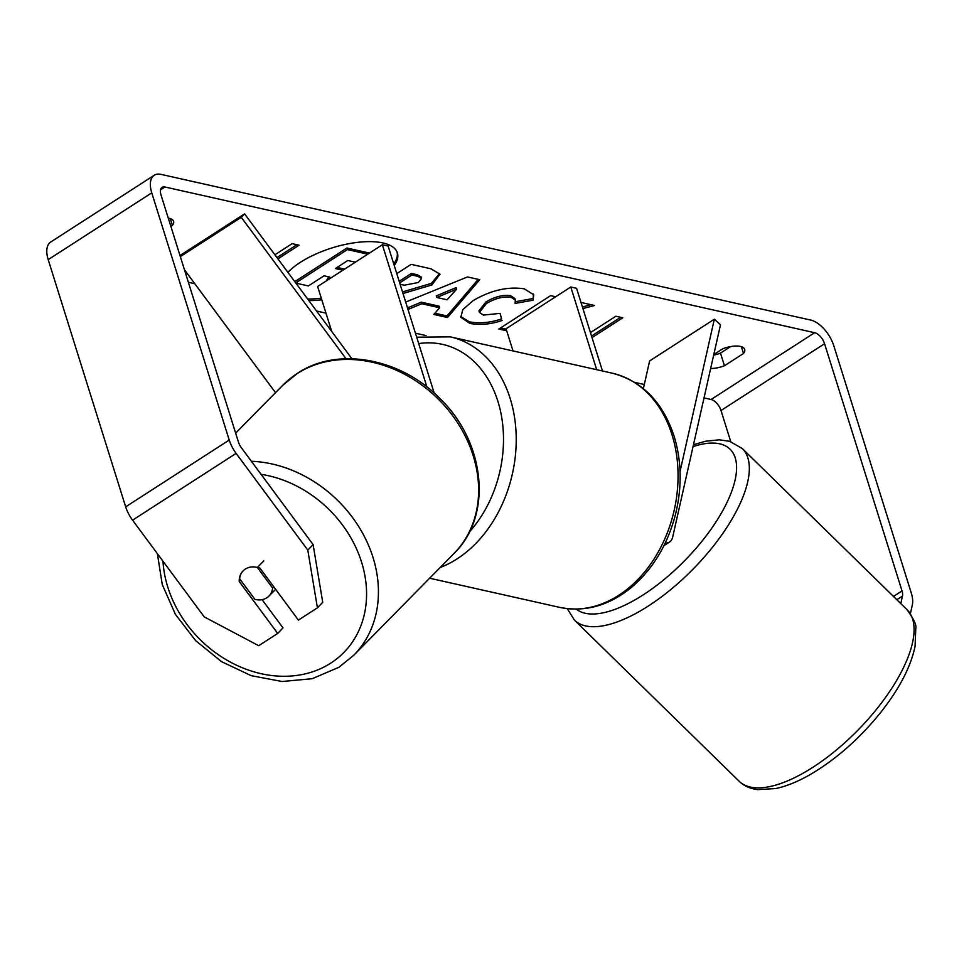 <?xml version="1.0" encoding="UTF-8"?>
<svg xmlns="http://www.w3.org/2000/svg" width="964" height="964" viewBox="0 0 964 964"><rect width="100%" height="100%" fill="white"/><g stroke="black" fill="none" stroke-linecap="round" stroke-linejoin="round"><path stroke-width="1.45" d="M643.386 388.6L649.616 360.946L714.336 319.204L720.494 324.796L672.655 537.189A21.654 11.279 -122.8 0 1 669.619 541.973A21.654 11.279 -122.8 0 1 665.256 542.949M602.476 370.995L576.568 288.308L570.784 287.007L596.692 369.694M513.005 350.932L506.064 328.76L570.784 287.007M714.336 319.204L680.054 471.42M394.252 265.582A60.865 24.305 162.6 0 0 397.385 252.905A60.865 24.305 162.6 0 0 382.961 242.952A60.865 24.305 162.6 0 0 287.911 272.342M313.095 544.564L322.723 602.283L317.421 607.826L307.793 550.107L313.095 544.564L241.434 447.838A10.833 5.639 -122.8 0 1 238.47 442.127L161 194.921A10.833 5.639 -122.8 0 1 162.073 187.377A10.833 5.639 -122.8 0 1 164.977 187.004L814.652 332.701A10.833 5.639 -122.8 0 1 824.557 343.726L902.027 590.92A10.833 5.639 -122.8 0 1 902.473 596.077L900.786 603.597M188.378 282.271L194.8 283.717M316.566 311.023L325.977 313.131M415.436 333.195L426.076 335.58M634.637 382.347L644.301 384.516M704.021 397.903L711.095 399.494A10.833 5.639 -122.8 0 1 721 410.519L730.76 441.657M582.907 308.552L594.571 305.492L580.991 302.443M555.662 296.767L550.637 295.635L498.858 329.037L506.703 330.785M405.687 302.069L467.468 276.945L479.747 279.693L447.489 317.505L433.824 314.445L439.668 307.769L421.75 303.756L409.302 308.95L407.736 308.601M308.842 300.599A60.865 24.305 162.6 0 0 321.783 299.768M168.29 218.177A18.051 7.206 -17.4 0 1 169.327 218.358A18.051 7.206 -17.4 0 1 173.604 221.322A18.051 7.206 -17.4 0 1 172.423 225.407L170.869 226.407M710.637 368.525A18.051 7.206 162.6 0 0 724.458 365.754L743.509 353.475A18.051 7.206 162.6 0 0 744.678 349.378A18.051 7.206 162.6 0 0 740.4 346.425A18.051 7.206 162.6 0 0 722.699 348.799L713.782 354.547M590.45 332.616L615.827 316.24L622.768 317.795L592.017 337.629M274.897 254.773L292.14 243.651L299.081 245.205L277.921 258.858M396.77 273.631L411.146 264.353L430.968 268.799L440.006 274.198L431.848 284.946L403.012 293.514M502.063 320.494C490.917 324.302 480.193 325.29 469.902 323.434L460.84 317.301L462.768 309.697L472.975 300.72C490.616 290.321 507.715 286.356 524.271 288.826L533.755 294.815L533.092 300.19L515.089 303.419L515.379 300.153L511.053 297.237C503.353 296.201 495.11 298.31 486.338 303.588L479.445 312.42L483.386 315.083L500.111 313.372L501.569 318.915C490.423 322.723 479.698 323.711 469.408 321.856L460.647 316.493M743.509 353.475L741.376 346.691M172.423 225.407L170.303 218.623M307.793 550.107L236.12 453.381A25.269 13.159 -122.8 0 1 229.227 440.042L151.758 192.848A25.269 13.159 -122.8 0 1 154.252 175.243A25.269 13.159 -122.8 0 1 161.012 174.376L810.7 320.072A25.269 13.159 -122.8 0 1 833.812 345.799L911.281 593.005A25.269 13.159 -122.8 0 1 912.318 605.018L910.378 613.658M713.649 355.138A18.051 7.206 162.6 0 0 720.494 353.125L730.64 346.582M262.088 599.656L283.006 627.901L277.704 633.444L258.701 645.699L204.235 616.9L132.562 520.174A25.269 13.159 -122.8 0 1 125.669 506.847L48.2 259.641A25.269 13.159 -122.8 0 1 50.694 242.036L154.252 175.243M243.157 570.833A18.051 14.894 -135.4 0 0 239.614 578.749L254.882 599.343A18.051 14.894 -135.4 0 0 266.799 597.825A18.051 14.894 -135.4 0 0 268.968 596.065A18.051 14.894 -135.4 0 0 272.607 588.052L257.352 567.459A18.051 14.894 -135.4 0 0 250.664 567.049A18.051 15.291 -136.3 0 0 245.326 569.085A18.051 15.291 -136.3 0 0 242.976 571.025A18.051 15.291 -136.3 0 0 239.241 581.533L277.704 633.444M240.614 580.099L239.241 581.533M257.448 567.362A18.051 15.291 -136.3 0 1 259.955 568.17L298.418 620.081L317.421 607.826M724.458 365.754L720.494 353.125M307.673 299.009A60.865 24.305 162.6 0 0 321.289 298.189M393.758 264.003A60.865 24.305 162.6 0 0 397.108 252.134M326.435 280.825L328.531 276.801M295.297 282.307L295.032 281.476L346.919 248.013L369.465 253.074M346.919 248.013L347.414 249.592L367.778 254.159M295.743 282.922L347.414 249.592M328.423 279.536L329.712 277.066L324.085 275.8L308.372 285.934L295.912 283.139M591.522 336.05L620.587 317.313M276.969 257.569L296.9 244.723M439.668 307.769L439.174 306.19L421.256 302.178L421.75 303.756M421.256 302.178L408.808 307.371L409.302 308.95M408.808 307.371L407.242 307.022M478.204 279.343L446.983 315.927L447.489 317.505M446.983 315.927L434.897 313.216M456.599 289.2L456.105 287.621L436.294 295.9L436.788 297.478L447.091 299.792L456.599 289.2L436.788 297.478M439.668 273.427L431.354 283.368L402.518 291.935M400.108 284.26L404.302 285.199L418.364 282.5L421.557 278.451L421.063 276.873L417.424 274.776L411.411 273.427L399.18 281.319M421.557 278.451L417.918 276.355L411.905 275.005L399.674 282.898M411.411 273.427L411.905 275.005M582.413 306.974L591.065 304.696M500.557 327.941L506.208 329.206M533.441 294.044L533.092 300.19M532.598 298.611L515.511 301.672M515.379 300.153L514.884 298.575L510.559 295.659C502.859 294.623 494.616 296.731 485.844 302.009L478.951 310.842L479.445 312.42M500.051 313.384L501.569 318.915M355.33 262.184L347.811 260.497L335.352 268.534L342.871 270.221M337.051 267.45L344.63 269.089M180.34 256.629L241.265 217.322L346.04 358.728M184.449 269.751L275.511 392.649M426.919 386.974L382.359 244.76L388.131 246.049L434.21 393.095M331.724 331.471L317.626 286.501L382.359 244.76M179.991 255.52L244.579 213.863L241.265 217.322M244.579 213.863L351.908 358.728M257.352 567.459L263.787 560.928M273.8 586.847L272.607 588.052M907.004 609.67A120.006 49.176 134.4 0 1 893.724 685.223A120.006 49.176 134.4 0 1 805.94 771.574A120.006 49.176 134.4 0 1 739.159 781.25L574.411 620.093A120.006 49.176 -45.6 0 0 641.193 610.417A120.006 49.176 -45.6 0 0 728.977 524.067A120.006 49.176 -45.6 0 0 742.256 448.513L907.004 609.67C913.655 618.912 916.595 625.034 915.8 628.034L915.077 646.266C910.884 666.498 899.641 688.284 881.337 711.637C860.611 737.581 837.427 758.246 811.796 773.634C798.999 781.153 786.986 786.13 775.767 788.552L757.535 789.624C749.956 788.636 743.834 785.853 739.159 781.25M693.044 446.621A110.993 45.489 134.4 0 1 731.592 491.652A110.993 45.489 134.4 0 1 636.589 598.945A110.993 45.489 134.4 0 1 576.231 609.128M160.53 189.872L164.977 187.004M711.095 399.494L814.652 332.701M896.821 599.716L902.473 596.077M893.471 596.439L902.027 590.92M721 410.519L824.557 343.726M132.562 520.174L236.12 453.381M125.669 506.847L229.227 440.042M48.2 259.641L151.758 192.848M431.354 283.368L431.848 284.946M431.498 283.271L431.993 284.85M417.424 274.776L417.918 276.355M469.408 321.856L469.902 323.434M510.559 295.659L511.053 297.237M485.844 302.009L486.338 303.588M485.687 302.106L486.181 303.684M343.341 268.86L343.618 269.739M429.643 578.219L559.65 607.368A120.006 90.532 -77.4 0 0 653.496 559.843A120.006 90.532 -77.4 0 0 671.992 434.74A120.006 90.532 -77.4 0 0 612.164 373.164L450.321 336.87A120.006 90.532 102.6 0 1 510.149 398.445A120.006 90.532 102.6 0 1 440.138 567.543M469.42 531.923A110.993 83.723 -77.4 0 0 497.894 401.325A110.993 83.723 -77.4 0 0 418.701 343.582M162.988 561.229A110.993 91.568 -135.4 0 0 224.479 658.701A110.993 91.568 -135.4 0 0 330.399 663.365A110.993 91.568 -135.4 0 0 359.753 556.782A110.993 91.568 -135.4 0 0 261.051 474.312M282.946 385.106L297.912 373.008C338.171 346.245 401.554 358.427 440.403 399C485.531 442.717 492.845 516.053 453.972 553.505A120.006 99.003 -135.4 0 0 445.633 406.953A120.006 99.003 -135.4 0 0 297.418 373.417A120.006 99.003 -135.4 0 0 282.946 385.106L235.65 433.125M251.387 461.274A120.006 99.003 44.6 0 1 363.814 535.442A120.006 99.003 44.6 0 1 353.788 655.243L453.972 553.505M669.619 541.973L663.943 545.636M742.256 448.513L729.603 441.307L719.24 439.813L705.479 441.247L693.478 444.717M567.266 608.658L574.411 620.093M559.65 607.368C584.967 612.417 608.911 605.766 631.456 587.413C652.688 569.278 667.281 545.25 675.258 515.306C682.138 487.796 681.753 461.431 674.125 436.222C662.798 402.072 642.144 381.057 612.164 373.164M450.321 336.87L416.701 337.195M157.385 553.673L162.265 584.57L175.388 614.321L195.692 640.699L221.6 661.678L251.158 675.656L282.115 681.512L312.131 678.716L338.822 667.341L353.788 655.243M275.62 589.317L268.968 596.065"/></g></svg>
